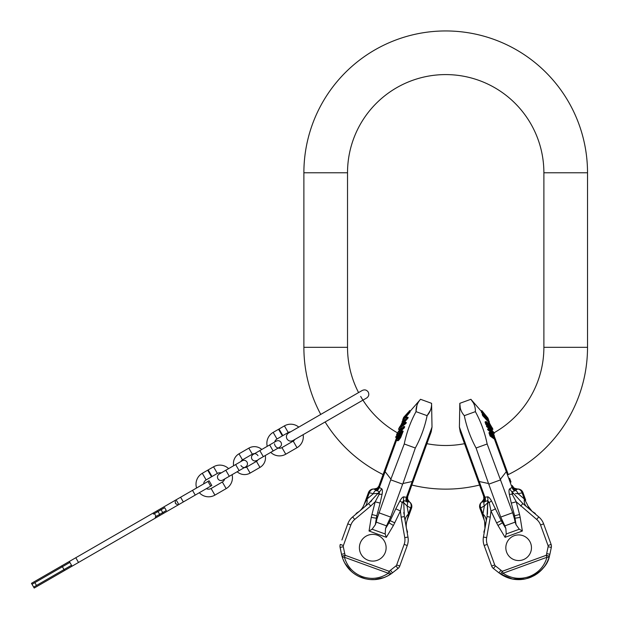 <?xml version="1.0" encoding="UTF-8"?>
<svg xmlns="http://www.w3.org/2000/svg" width="619" height="619" viewBox="0 0 619 619"><rect width="100%" height="100%" fill="white"/><g stroke="black" fill="none" stroke-linecap="round" stroke-linejoin="round"><path stroke-width="0.93" d="M358.579 392.585A98.181 98.181 0 0 1 347.522 347.321L347.522 172.771A98.181 98.181 0 0 1 445.703 74.59A98.181 98.181 0 0 1 543.884 172.771L543.884 347.321A98.181 98.181 0 0 1 493.227 433.238L493.738 434.631M320.758 414.421A141.821 141.821 0 0 1 303.883 347.321L303.883 172.771A141.821 141.821 0 0 1 445.703 30.95A141.821 141.821 0 0 1 587.524 172.771L587.524 347.321A141.821 141.821 0 0 1 508.276 474.587L495.393 439.188M500.864 574.223L500.469 573.96A3.273 1.849 -55.3 0 0 503.054 573.248L502.334 571.267A28.636 28.636 0 0 1 500.964 570.254L495.432 565.913A2.182 2.182 0 0 1 494.728 564.946L487.246 544.387A13.092 13.092 0 0 1 486.658 537.632L490.271 517.144L487.045 516.571L487.764 500.578L484.159 501.885L481.822 502.055A5.455 5.416 160 0 0 483.563 495.981L478.015 480.739A13.092 3.165 -20 0 0 479.214 481.512L459.406 427.071L460.188 431.776L464.521 443.684A98.181 98.181 0 0 1 426.886 443.684M397.266 432.727A98.181 98.181 0 0 1 360.676 396.415M483.586 496.067A5.455 5.416 -20 0 0 483.555 495.966L479.578 485.033A141.821 141.821 0 0 1 411.836 485.033L407.627 496.802A5.455 5.424 -169.7 0 1 407.627 496.794A5.455 5.424 -169.7 0 1 407.635 496.771M363.608 505.715L363.469 506.002A16.365 16.365 0 0 0 364.15 504.4L368.452 492.585A5.455 5.455 0 0 1 373.845 489.002L373.907 489.072A5.455 5.416 -160 0 0 379.153 485.52L383.13 474.587A141.821 141.821 0 0 1 325.122 421.972M69.266 561.51L69.808 562.454L62.387 566.741L32.018 584.274L31.476 583.322L176.106 499.819L178.837 504.547L163.254 513.538L162.712 512.594M207.938 481.443L210.661 486.17L211.822 485.505L209.09 480.777L176.106 499.819M71.99 566.23L71.448 565.286L36.49 585.466L33.658 587.106L34.2 588.05L163.254 513.538M210.661 486.17L178.837 504.547M155.74 517.879L155.199 516.935L166.302 510.52L164.669 507.688L153.558 514.095L153.017 513.151M175.262 500.314L175.378 502.76M175.85 503.897L175.177 502.729M177.986 505.034L175.928 503.704M32.018 584.274L33.658 587.106M274.674 442.036A4.967 4.967 0 0 1 276.987 438.995L282.372 435.884L278.558 429.276L273.172 432.379A12.597 12.597 0 0 0 267.238 446.322L261.791 449.471A11.127 11.127 0 0 0 248.823 448.141L238.996 453.812A11.127 11.127 0 0 0 233.665 465.712L228.597 468.637A12.597 12.597 0 0 0 213.555 466.803L208.17 469.914L211.992 476.522L217.377 473.411A4.967 4.967 0 0 1 221.169 472.924M232.086 474.68A12.597 12.597 0 0 1 226.159 488.623L214.917 495.115A12.597 12.597 0 0 1 199.326 492.716M224.658 478.974A4.967 4.967 0 0 1 222.337 482.015L211.094 488.499A4.967 4.967 0 0 1 206.382 488.639M196.594 487.996A12.597 12.597 0 0 1 202.312 473.295L207.698 470.185L211.52 476.8L206.135 479.903A4.967 4.967 0 0 0 203.659 483.919M237.154 471.755A11.127 11.127 0 0 0 250.122 473.086L259.949 467.415A11.127 11.127 0 0 0 265.28 455.514M240.969 465.519A4.147 4.147 0 0 0 246.633 467.043L256.459 461.364A4.147 4.147 0 0 0 258.069 459.685L279.749 447.166C281.483 445.92 281.908 444.334 281.034 442.392C279.788 440.658 278.202 440.233 276.26 441.115L269.652 444.937L273.141 450.98M257.976 455.7A4.147 4.147 0 0 0 252.312 454.184L242.486 459.863A4.147 4.147 0 0 0 240.884 461.542M298.768 427.118A12.597 12.597 0 0 0 284.415 425.887L279.03 428.998L282.844 435.614L288.23 432.503A4.967 4.967 0 0 1 290.582 431.838M303.132 434.67A12.597 12.597 0 0 1 297.012 447.715L285.769 454.207A12.597 12.597 0 0 1 270.735 452.373M294.946 439.397A4.967 4.967 0 0 1 293.197 441.099L281.954 447.591A4.967 4.967 0 0 1 274.534 443.792M473.458 403.008L470.889 399.294L459.816 403.317C459.7 408.022 461.201 412.146 464.312 415.674L475.384 411.643C480.924 421.833 484.847 432.611 487.153 443.978L512.664 512.733L500.732 517.074L488.762 484.174L500.686 479.833M460.242 407.82L459.816 403.317L459.406 427.071M481.853 411.906L470.889 399.294C473.999 402.822 475.5 406.938 475.384 411.643M464.312 415.674C466.625 427.04 470.548 437.819 476.081 448.009L487.153 443.978M476.081 448.009L488.762 484.174M515.132 522.134L516.107 524.804L514.613 515.789L519.558 514.497L520.169 517.399L515.047 518.219L514.559 519.248L515.132 522.134L504.887 525.864L500.732 517.074M514.559 519.248L512.664 512.733M506.249 533.98L519.31 529.222L522.359 531.017L505.065 537.315L506.249 533.98L505.855 528.533L501.212 520.672L502.496 521.26M504.887 525.864L505.855 528.533M519.31 529.222L516.107 524.804M549.301 556.597L549.432 556.141C546.36 566.501 539.737 573.697 529.562 577.72C519.186 581.179 509.483 579.926 500.469 573.96L502.334 571.267L546.275 555.274A28.636 28.636 0 0 0 546.678 553.618L548.117 546.732A2.182 2.182 0 0 0 548.032 545.54L540.549 524.982A13.092 13.092 0 0 0 536.665 519.434L516.231 501.808L512.168 494.217L513.476 493.374L511.998 491.757L514.799 490.821A5.455 5.06 52.7 0 1 512.045 487.478L512.261 485.52L512.617 486.294A5.455 5.424 -29.7 0 1 512.408 485.892M503.471 523.287L502.435 522.807L497.986 525.469L496.585 522.854L501.212 520.672L491.378 500.701C489.73 497.893 488.391 496.616 487.37 496.879L484.491 497.289L483.555 495.966L483.779 496.802A5.455 5.424 169.7 0 0 483.779 496.794A5.455 5.424 169.7 0 0 483.679 496.353M490.271 517.144L490.983 511L489.219 502.574L487.671 502.767L484.375 505.932L480.731 507.951A5.455 4.557 61 0 1 481.721 502.086A5.455 5.424 169.7 0 0 483.779 496.802L483.779 496.802A5.455 5.424 -10.3 0 0 483.764 496.709M514.265 535.69A12.821 12.821 0 0 0 506.605 552.117A12.821 12.821 0 0 0 523.032 559.777A12.821 12.821 0 0 0 530.692 543.35A12.821 12.821 0 0 0 514.265 535.69M500.469 573.96A31.909 31.909 0 0 1 498.937 572.83L493.413 568.49L498.937 572.83A31.909 31.909 0 0 0 500.469 573.96L512.393 579.028L524.912 579.02L529.562 577.72C541.246 571.956 547.869 564.76 549.432 556.141L546.275 555.274L546.995 557.255C544.24 566.555 538.29 573.008 529.16 576.622C519.844 579.724 511.147 578.595 503.054 573.248L546.995 557.255A3.273 1.849 -164.7 0 0 549.432 556.141L548.604 558.733M543.722 567.476L541.261 570.246M540.418 571.066L539.869 571.569M538.685 572.575L526.854 578.572M520.711 579.577L519.527 579.632M529.462 577.759L527.612 578.355M525.384 578.927L523.109 579.33M521.979 579.469L518.544 579.647M517.492 579.624L511.124 578.742M510.064 578.471L508.098 577.852M506.195 577.117L502.388 575.19M529.616 577.697L531.466 576.954M533.539 575.956L535.543 574.811M536.495 574.184L537.238 573.674M537.377 573.573L538.994 572.32M540.039 571.414L544.31 566.702M545.184 565.464L546.182 563.863M547.157 562.067L547.382 561.611M548.055 560.133L548.759 558.307M484.963 528.378L483.431 537.068A16.365 16.365 0 0 0 483.292 538.019L483.207 538.987A16.365 16.365 0 0 0 483.184 539.969L483.222 540.991A16.365 16.365 0 0 0 483.238 541.23L483.323 542.066A16.365 16.365 0 0 0 483.454 542.894L483.516 543.188A16.365 16.365 0 0 0 483.795 544.349L484.166 545.501A16.365 16.365 0 0 1 483.431 537.068L487.045 516.571M487.726 503.448L487.424 514.11M485.017 501.661A5.455 5.06 87.3 0 0 484.979 497.328L479.214 481.512L488.445 483.509M491.378 500.701A5.455 1.037 150.6 0 1 489.219 502.574L487.764 500.578A5.455 5.114 67.2 0 0 487.37 496.879M484.491 497.289A5.455 5.145 110.4 0 1 484.159 501.885A5.455 4.557 61 0 0 484.375 505.932L482.944 514.041L484.205 520.076L479.903 508.253L480.731 507.951L482.944 514.041L480.731 507.951M483.362 501.073A5.455 5.277 -20 0 1 482.704 501.97A5.455 5.277 160 0 0 483.795 496.639L483.779 496.794A5.455 5.424 -10.3 0 1 483.787 496.864M481.822 502.055L481.729 502.048A5.455 5.447 -127.2 0 0 481.737 502.04A5.455 5.447 -127.2 0 0 483.779 498.736M481.729 502.048A5.455 5.455 0 0 0 479.903 508.253A5.455 5.455 0 0 1 481.729 502.048L482.379 501.622L481.729 502.048C485.428 497.452 483.269 498.628 483.779 496.802C483.261 498.62 485.451 497.405 481.729 502.048L482.379 501.622M486.163 521.562A16.365 9.981 10 0 0 482.944 514.041M496.585 522.854L490.983 511L495.602 508.81M492.863 567.994L493.413 568.49A5.455 5.455 0 0 1 491.656 566.06L484.166 545.501L487.246 544.387M494.728 564.946L491.656 566.06L491.958 566.741M551.428 546.685L551.32 547.405A5.455 5.455 0 0 0 551.111 544.418L551.32 545.138M551.32 547.405L549.881 554.291L551.32 547.405L548.117 546.732M483.841 532.178L484.94 528.51A16.365 16.365 0 0 0 484.205 520.076L484.174 519.991M484.77 521.995L484.832 522.274A16.365 16.365 -170 0 1 485.188 525.283A16.365 16.365 -170 0 0 484.832 522.266M485.172 525.005L485.188 525.895M485.017 528.053L484.809 522.173M530.893 510.203L530.437 509.716M530.189 509.429L529.663 508.779M525.717 500.175L522.954 492.585L522.126 492.886A5.455 4.557 79 0 0 517.592 489.025A5.455 5.424 -29.7 0 1 512.625 486.31L512.625 486.302A5.455 5.424 150.3 0 1 512.578 486.225M529.678 508.803L530.297 509.561M484.631 521.422L484.94 528.502A16.365 16.365 0 0 0 484.948 528.487M548.032 545.54L551.111 544.418L543.629 523.86A16.365 16.365 0 0 0 538.77 516.927L532.116 511.34A16.365 16.365 0 0 1 531.814 511.077M486.047 522.227L485.83 523.45M485.567 524.966L485.319 526.367M485.164 527.249L485.033 527.976M484.94 528.51A16.365 16.365 -170 0 0 485.188 525.546A16.365 16.365 -170 0 1 484.94 528.51A16.365 16.365 0 0 0 484.205 520.076M489.822 432.194L488.948 432.704L490.055 436L494.821 439.397L495.556 439.126L490.766 435.737L489.691 432.441L490.101 432.139L492.035 434.097L493.993 434.716L494.295 435.521L492.701 435.505M514.799 490.821L516.772 489.575A5.455 5.277 -20 0 1 512.501 486.186L512.261 485.52A5.455 5.416 -20 0 0 517.499 489.072L517.569 489.002A5.455 5.447 -92.8 0 1 513.863 487.787M490.527 425.81L489.087 421.864L490.527 425.81M483.083 413.91L482.224 414.219L482.627 415.604L488.515 422.073L489.381 421.756L483.478 415.295L483.052 414.034L488.492 419.574M492.817 432.874L492.059 433.145L493.188 432.588L491.703 429.756L487.215 425.771L491.316 429.71L492.461 431.605L492.128 431.992L488.337 428.874L488.546 429.501L493.111 432.82M495.556 439.126L493.188 436.913L492.5 434.933L494.295 435.521M491.037 426.568L486.271 421.609L485.892 421.988L486.627 424.131L492.012 429.253L491.037 426.568L492.012 429.253M486.588 422.645L489.652 425.044L491.2 428.1L487.145 424.255L486.588 422.645L486.991 422.514M489.219 421.57L486.65 418.552L486.341 417.655L488.615 419.906M485.892 417.724L483.663 414.668L485.892 417.724M486.132 417.221L488.221 418.823L487.95 418.08L484.754 414.366L487.517 417.717M483.029 412.672L487.315 417.802M483.091 412.649L486.495 417.09M482.859 412.246L481.837 410.614L481.002 410.923M482.905 411.914L487.818 417.902M487.625 417.601L488.19 418.521M489.722 423.597L492.948 429.276L491.927 429.656L492.198 430.398L491.826 429.385M494.434 433.362L492.322 430.576M492.577 436.48L491.045 435.397L490.364 432.828L491.571 433.849L492.577 436.48M492.778 431.342L493.157 432.395M489.087 421.214L489.381 421.756M487.95 418.08L488.221 418.823M490.844 429.238L490.062 429.524L486.673 426.669L486.433 426.05L487.215 425.771M486.673 426.669L487.455 426.39M490.062 429.524L490.542 429.996L491.316 429.71M490.542 429.996L490.944 430.476L491.718 430.19M490.944 430.476L491.285 430.971L492.051 430.685M491.285 430.971L491.54 431.474L492.314 431.195M491.873 431.822L492.461 431.605M491.54 431.474L491.695 431.884M488.546 429.501L487.795 429.779L487.579 429.153L488.337 428.874M487.795 429.779L491.176 432.635L491.935 432.356M492.059 433.145L492.445 432.712M491.687 432.991L491.176 432.635M485.946 421.524L485.041 421.949L485.838 424.417L487.555 426.058M482.24 411.759L481.373 412.076L483.052 414.459M490.194 433.416L491.494 435.714M486.604 423.164L489.838 426.793L490.643 426.499M490.055 436L490.766 435.737M489.064 433.215L489.799 432.944M488.948 432.704L489.691 432.441M519.558 514.497L516.231 501.808L511.286 503.108L509.305 494.171C508.764 490.968 508.965 489.126 509.924 488.67L512.045 487.478L506.288 471.655L500.5 479.121M509.305 494.171A5.455 1.037 -10.6 0 0 512.168 494.225L511.998 491.757A5.455 5.114 72.8 0 1 509.924 488.67M515.488 493.544L518.041 493.683L522.126 492.886L524.347 498.976L527.256 504.4A16.365 16.365 0 0 0 532.116 511.34L532.116 511.34A16.365 16.365 -50 0 1 530.019 509.228A16.365 16.365 -50 0 0 532.116 511.34A16.365 16.365 0 0 1 527.256 504.4M512.385 487.138A5.455 5.145 29.6 0 0 515.596 490.449A5.455 4.557 79 0 1 518.041 493.683L524.347 498.976L522.126 492.886M515.689 489.312A5.455 5.277 160 0 0 516.772 489.575L517.499 489.072M512.656 486.356A5.455 5.424 150.3 0 1 512.625 486.302C514.296 487.385 511.511 487.741 517.554 489.002L516.788 489.095L517.569 489.002A5.455 5.455 0 0 1 522.954 492.585M510.992 482.039L509.638 478.317M491.757 428.363L492.515 428.085M536.665 519.434L538.77 516.927L522.831 503.549L513.476 493.374M520.726 506.056L522.831 503.549M526.707 506.806A16.365 9.981 130 0 1 524.347 498.976M527.233 507.24L528.177 508.037M529.361 509.027L530.452 509.94M531.133 510.52L531.706 510.992M532.015 511.255L527.798 505.715M539.489 517.569L540.17 518.25M540.828 518.993L541.455 519.798M541.594 519.991L542.066 520.687M543.173 522.738L543.629 523.86L540.549 524.982M529.856 509.027A16.365 16.365 -50 0 1 528.262 506.628A16.365 16.365 -50 0 0 529.856 509.027M512.292 485.613A5.455 5.416 160 0 1 512.261 485.52L512.625 486.302C514.196 487.362 511.727 487.842 517.569 489.002L516.788 489.095M549.432 556.141A31.909 31.909 0 0 0 549.881 554.291A31.909 31.909 0 0 1 549.432 556.141M481.079 411.016L481.938 410.707M481.311 411.287L482.178 410.97M481.806 411.852L482.681 411.534M483.501 413.477L484.081 413.268M484.344 414.513L484.754 414.366M481.481 412.37L482.348 412.053M481.667 412.68L482.534 412.362M481.961 413.097L482.828 412.788M482.518 413.817L483.377 413.5M482.201 414.343L483.052 414.034M482.627 415.604L483.478 415.295M488.275 420.324L488.824 420.123M485.041 421.949L485.845 421.655M485.087 422.282L485.892 421.988M485.838 424.417L486.627 424.131M491.486 429.516L492.066 429.3M491.06 434.538L491.796 434.267M490.333 433.362L490.929 433.145M490.542 433.741L491.277 433.478M490.828 434.12L491.571 433.849M486.751 423.11L487.416 422.862M488.345 424.812L489.157 424.518M488.84 425.338L489.652 425.044M489.258 425.841L490.062 425.547M489.59 426.329L490.395 426.034M485.126 416.881L485.551 416.726M483.896 415.326L484.298 415.179M484.12 415.79L484.677 415.589M484.538 416.247L485.072 416.053M484.87 416.61L485.366 416.432M478.015 480.739L483.555 495.966M406.544 528.928L406.466 528.51A16.365 16.365 170 0 1 407.209 520.076L411.511 508.253A5.455 5.455 0 0 0 409.685 502.048L409.585 502.055A5.455 5.416 20 0 1 407.851 495.966L407.611 496.631A5.455 5.277 20 0 0 408.71 501.97L403.642 500.578L402.188 502.574L400.423 511L393.421 525.469L388.972 522.807L385.552 528.533L385.165 533.98L386.349 537.315L369.048 531.017L372.104 529.222L385.165 533.98M403.681 503.44L403.743 502.767L402.188 502.574A5.455 1.037 29.4 0 1 400.036 500.701L395.804 508.81L400.423 511L401.143 517.144L404.362 516.571L407.975 537.068A16.365 16.365 0 0 1 407.24 545.501L399.758 566.06A5.455 5.455 0 0 1 398.002 568.49L392.469 572.83A31.909 31.909 0 0 1 390.937 573.96A3.273 1.849 -124.7 0 1 388.353 573.248L344.412 557.255C347.274 566.702 353.217 573.155 362.247 576.622C371.385 579.771 380.089 578.641 388.353 573.248L389.072 571.267A28.636 28.636 0 0 0 390.45 570.254L392.469 572.83L398.543 567.994M379.068 485.753L378.905 486.194A5.455 5.277 -160 0 1 374.634 489.575L379.416 491.757L379.246 494.217L375.176 501.808L370.68 506.056L368.584 503.549L352.637 516.927A16.365 16.365 0 0 0 347.777 523.86L341.912 539.992M397.158 435.397L395.58 437.215L397.615 434.151L397.158 435.397L398.002 434.832L396.516 440.341L385.119 471.655A13.092 3.165 20 0 1 384.693 470.293L378.905 486.186L379.021 487.138A5.455 5.145 150.4 0 1 375.81 490.449A5.455 4.557 101 0 0 373.373 493.683L377.93 493.374L379.416 491.757A5.455 5.114 107.2 0 0 381.482 488.67C382.441 489.126 382.643 490.968 382.101 494.171L380.128 503.108L375.176 501.808L371.238 517.399L376.36 518.219L375.3 524.804L372.104 529.222M377.327 535.18A13.363 13.363 0 0 1 385.32 552.303A13.363 13.363 0 0 1 368.189 560.296A13.363 13.363 0 0 1 360.204 543.165A13.363 13.363 0 0 1 377.327 535.18M385.552 528.533L386.527 525.864L376.275 522.134L375.3 524.804M378.751 512.733L390.674 517.074L402.644 484.174L390.721 479.833L376.847 519.248L376.36 518.219L376.801 515.789L371.849 514.497M386.527 525.864L390.674 517.074M376.275 522.134L376.847 519.248M407.565 532.178L406.466 528.51A16.365 16.365 170 0 1 407.209 520.076A16.365 16.365 0 0 0 406.706 521.716A16.365 16.365 0 0 1 407.209 520.076L408.463 514.041L410.683 507.951L407.039 505.932A5.455 4.557 119 0 0 407.248 501.885A5.455 5.145 69.6 0 1 406.915 497.289L407.611 496.639L413.399 480.739A13.092 3.165 -160 0 1 412.192 481.512L402.961 483.509L415.326 448.009L404.253 443.978C406.567 432.611 410.49 421.833 416.022 411.643C415.906 406.938 417.407 402.822 420.518 399.294L431.59 403.317C431.706 408.022 430.205 412.146 427.095 415.674L416.022 411.643L416.951 405.321M402.961 483.509L402.644 484.174M379.021 487.138L379.362 487.478L385.119 471.655L390.906 479.121L390.721 479.833M390.906 479.121L404.253 443.978M415.326 448.009C420.866 437.819 424.789 427.04 427.095 415.674L430.445 410.227M342.106 556.597L343.452 560.357M344.334 562.238L345.317 564.025M346.431 565.766L347.081 566.679M348.157 568.056L350.772 570.857M351.546 571.569L352.412 572.312M354.029 573.573L355.979 574.881M357.875 575.956L359.809 576.9M361.79 577.697L361.844 577.72C372.034 581.226 381.73 579.972 390.937 573.96A31.909 31.909 0 0 0 392.469 572.83A31.909 31.909 0 0 1 390.937 573.96A31.909 31.909 0 0 0 392.469 572.83M389.034 575.183L387.099 576.243M385.211 577.117L383.308 577.852M381.343 578.471L380.252 578.75M378.542 579.113L374.743 579.585M373.69 579.632L372.553 579.647M370.495 579.562L368.166 579.314M366.022 578.927L363.933 578.401M361.898 577.736L361.844 577.72C351.785 573.859 345.162 566.664 341.974 556.141A3.273 1.849 -15.3 0 0 344.412 557.255L345.131 555.274L389.072 571.267L390.937 573.96M390.55 574.223L389.026 575.19M388.639 575.415L384.407 577.442L374.108 579.616M369.427 579.469L368.297 579.33M365.225 578.742L358.602 576.335M355.863 574.803L354.911 574.184M351.228 571.291L344.737 563.004M406.389 501.661A5.455 5.06 92.7 0 1 406.435 497.328L404.045 496.879A5.455 5.114 112.8 0 0 403.642 500.578L404.362 516.571M394.821 522.854L390.194 520.672L388.972 522.807L387.935 523.287M404.045 496.879C403.015 496.616 401.677 497.893 400.036 500.701M407.619 496.84A5.455 5.424 -169.7 0 1 407.627 496.802L407.627 496.802A5.455 5.424 10.3 0 1 407.728 496.361M403.983 514.11L403.789 512.424M404.161 544.387L407.24 545.501L407.573 544.472A16.365 16.365 0 0 0 407.844 543.428L408.029 542.406A16.365 16.365 0 0 0 408.153 541.432L408.215 540.503A16.365 16.365 0 0 0 408.223 539.613L408.107 537.911A16.365 16.365 0 0 0 407.975 537.068L404.756 537.632A13.092 13.092 0 0 1 404.161 544.387L396.678 564.946A2.182 2.182 0 0 1 395.974 565.913L390.45 570.254M399.456 566.741L399.758 566.06L396.678 564.946M340.094 545.138L340.295 544.418A5.455 5.455 0 0 0 340.086 547.405L341.533 554.291L339.986 546.685M358.974 511.611L359.291 511.34A16.365 16.365 0 0 0 359.299 511.34L359.299 511.34A16.365 16.365 50 0 0 364.15 504.4L365.69 500.175M406.582 522.266L406.869 521.105M363.167 506.59L363.469 506.009A16.365 16.365 0 0 0 364.15 504.4L363.748 505.406M356.095 513.437L359.283 511.348A16.365 16.365 50 0 0 364.15 504.4L363.229 506.481M406.443 528.378L406.374 527.968M406.257 527.326L405.847 524.997M405.306 521.918L405.252 521.593A16.365 9.981 170 0 1 408.463 514.041L407.039 505.932L403.743 502.767M407.627 498.736A5.455 5.447 -52.8 0 0 409.685 502.048C405.956 497.405 408.153 498.62 407.627 496.802A5.455 5.424 10.3 0 0 409.685 502.086A5.455 4.557 119 0 1 410.683 507.951L411.511 508.253M406.915 497.289L406.435 497.328L432.008 427.071L431.59 403.317M413.399 480.739L431.219 431.776L432.008 427.071M381.776 478.309L380.414 482.039M401.685 423.597L402.512 421.33L401.685 423.597M408.819 411.89L403.503 417.964L403.217 418.521L404.106 418.846L404.795 418.196L403.921 417.879L409.213 411.62L403.534 417.508L408.625 411.836M398.737 431.134L399.209 430.398M402.435 421.547L402.737 420.758M403.449 419.04L402.59 420.123L402.961 420.255M403.34 418.421L403.921 417.879M407.542 413.322L403.789 417.763L407.782 413.415M402.195 424.758L407.82 418.312L408.192 417.438L407.356 417.136L399.255 427.443L405.499 422.189L405.228 423.11L400.23 426.948L398.458 429.276L400.973 424.913M407.356 417.136L401.282 424.061M403.526 427.567L398.419 431.938L396.562 434.492L398.837 430.793L403.928 426.437L403.526 427.567L404.3 427.845L404.71 426.715L403.928 426.437M396.516 440.341L397.893 440.117L399.216 438.523L402.427 430.909L397.615 434.151M398.907 434.229L401.158 432.712L399.278 437.618L397.862 439.088L397.398 438.368L398.907 434.229L399.65 434.492L400.764 433.741M405.638 416.27L404.787 417.577L405.638 416.27L406.505 416.579L406.281 417.183L405.422 416.873M402.126 421.431L402.319 421.864M403.309 418.282L403.015 418.885L403.58 419.086M403.217 418.521L403.503 417.964M409.499 412.153L410.451 410.931L409.569 410.614M406.312 416.556L410.088 411.937L409.151 411.589M405.29 417.67L404.795 418.196M398.458 429.276L399.588 429.369L399.178 430.499L401.383 426.978L406.025 423.396L406.304 422.483L405.499 422.189M397.978 433.904L404.3 427.845M396.911 440.596L398.59 440.364L400.663 437.594L403.178 431.188L402.427 430.909M404.787 417.577L405.646 417.895L406.281 417.183M398.032 439.188L399.65 434.492M364.15 504.4L367.059 498.976L369.28 492.886A5.455 4.557 101 0 1 373.814 489.025A5.455 5.424 -150.3 0 0 378.789 486.302C377.219 487.362 379.679 487.842 373.845 489.002A5.455 5.447 -87.2 0 0 377.544 487.787M395.58 437.215L396.601 437.587L397.545 436.024M407.82 418.312L406.985 418.011M406.025 423.396L405.228 423.11M397.986 440.774L397.29 440.519M398.59 440.364L397.893 440.117M399.108 439.846L398.412 439.591M399.92 438.778L399.216 438.523M400.663 437.594L399.959 437.331M401.189 436.395L400.478 436.132M376.615 490.821A5.455 5.06 127.3 0 0 379.362 487.478L381.482 488.67M377.544 493.931L377.93 493.374L379.246 494.217A5.455 1.037 -169.4 0 0 382.101 494.171M377.93 493.374L368.584 503.549M341.533 554.291A31.909 31.909 0 0 0 341.974 556.141L345.131 555.274A28.636 28.636 0 0 1 344.737 553.618L341.533 554.291A31.909 31.909 0 0 0 341.974 556.141M350.857 524.982L347.777 523.86L348.188 522.854A16.365 16.365 0 0 1 348.652 521.887L349.162 520.981A16.365 16.365 0 0 1 349.696 520.153L350.246 519.403A16.365 16.365 0 0 1 350.811 518.722L352.002 517.492A16.365 16.365 0 0 1 352.637 516.927L354.741 519.434A13.092 13.092 0 0 0 350.857 524.982L343.375 545.54A2.182 2.182 0 0 0 343.29 546.732L344.737 553.618M370.448 501.908L371.686 500.74M360.212 510.567L362.03 509.05M347.777 523.86L344.149 533.841M364.684 506.814A16.365 9.981 50 0 0 367.059 498.976L373.373 493.683L368.452 492.585M396.663 437.401L378.789 486.302A5.455 5.424 -150.3 0 0 378.99 485.9M396.988 434.646L396.562 434.492M404.431 418.545L403.557 418.227M404.811 417.492L404.424 417.353M407.472 415.241L406.606 414.923M408.122 414.475L407.256 414.157M408.517 414.01L407.65 413.693M409.051 413.36L408.184 413.051M409.461 412.834L408.594 412.517M409.894 412.254L409.027 411.937M410.088 411.937L409.213 411.62M410.026 411.519L409.151 411.194M410.289 411.178L409.414 410.861M410.436 410.97L409.561 410.652M403.75 418.815L403.124 418.591M403.131 419.906L402.737 419.759M398.11 438.631L397.398 438.368M397.8 439.103L397.328 438.933M587.524 347.321L543.884 347.321M587.524 172.771L543.884 172.771M303.883 172.771L347.522 172.771M303.883 347.321L347.522 347.321M159.687 515.604L159.137 514.66M183.332 501.955L180.601 497.227M156.096 516.416L154.464 513.577M78.52 562.462L75.797 557.742M160.53 508.818L161.072 509.762M162.735 512.586L161.095 509.746M156.955 510.876L157.505 511.82M159.671 514.35L158.031 511.518M34.857 582.634L36.49 585.466M64.02 569.573L62.387 566.741M72.067 566.192L69.336 561.464M61.707 565.874L62.256 566.818M64.438 570.594L63.889 569.65M195.233 495.076L192.509 490.356M213.555 466.803L217.377 473.411M226.159 488.623L222.337 482.015M214.917 495.115L211.094 488.499M202.312 473.295L206.135 479.903M269.652 444.937L259.825 450.609L263.315 456.652M252.312 454.184L248.823 448.141M256.459 461.364L259.949 467.415M246.633 467.043L250.122 473.086M242.486 459.863L238.996 453.812M235.638 464.575L239.127 470.618L245.743 466.803C247.476 465.558 247.902 463.971 247.02 462.029C245.782 460.296 244.188 459.871 242.253 460.753L225.811 470.247L229.301 476.29L239.127 470.618M284.415 425.887L288.23 432.503M297.012 447.715L293.197 441.099M285.769 454.207L281.954 447.591M273.172 432.379L276.987 438.995M520.169 517.399L522.359 531.017M497.986 525.469L505.065 537.315M529.562 577.72L529.16 576.622M486.658 537.632L483.431 537.068M495.432 565.913L493.413 568.49M500.964 570.254L498.937 572.83M493.188 435.668L493.8 437.339M494.434 439.095L506.288 471.655A13.092 3.165 160 0 0 506.713 470.293M488.035 421.508L488.933 423.969M492.26 433.114L492.693 434.298M514.002 517.066L514.613 515.789L511.286 503.108M546.678 553.618L549.881 554.291M386.349 537.315L393.421 525.469M401.143 517.144L404.756 537.632M370.68 506.056L354.741 519.434M369.048 531.017L371.238 517.399M362.247 576.622L361.844 577.72L365.411 578.788M395.974 565.913L398.002 568.49M395.804 508.81L390.194 520.672L388.91 521.26M407.047 505.986L408.463 514.041M403.271 421.787L404.462 418.514M400.578 426.004L400.23 426.948M398.837 430.793L398.419 431.938M400.516 429.354L401.383 426.978M399.147 433.114L399.611 431.853M380.128 503.108L376.801 515.789L377.404 517.066M343.375 545.54L340.295 544.418M343.29 546.732L340.086 547.405M373.327 493.714L367.059 498.976M368.235 392.051C366.68 389.885 364.699 389.351 362.27 390.45L288.578 432.998C286.411 434.546 285.877 436.534 286.984 438.956C288.531 441.123 290.52 441.656 292.942 440.558L366.634 398.009C368.8 396.462 369.334 394.473 368.235 392.051M256.699 460.474C254.757 461.356 253.171 460.931 251.933 459.197C251.051 457.255 251.476 455.669 253.21 454.423L259.825 450.609M229.301 476.29L222.685 480.112C220.751 480.994 219.157 480.561 217.919 478.835C217.037 476.893 217.462 475.299 219.196 474.061L225.811 470.247M464.521 443.684L483.563 495.997M483.64 496.198L483.81 496.662M480.932 488.762L479.578 485.033M495.045 438.221L494.086 435.598M488.453 420.255L488.67 420.758M532.123 511.348L535.311 513.437M342.81 558.748L343.971 561.503M350.037 570.138L352.211 572.149M355.267 574.424L357.65 575.84M358.308 576.181L359.229 576.629M370.348 579.554L375.423 579.531M379.153 578.997L381.706 578.363M405.631 523.767L405.917 525.361M405.925 525.446L406.42 528.255M407.851 495.966L431.219 431.776M403.797 418.738L402.512 421.33M410.412 410.923L420.518 399.294M359.492 511.17L359.902 510.83M359.956 510.783L360.637 510.211M360.676 510.18L361.682 509.336M361.744 509.282L362.982 508.245M378.905 486.186L379.153 485.513"/></g></svg>
